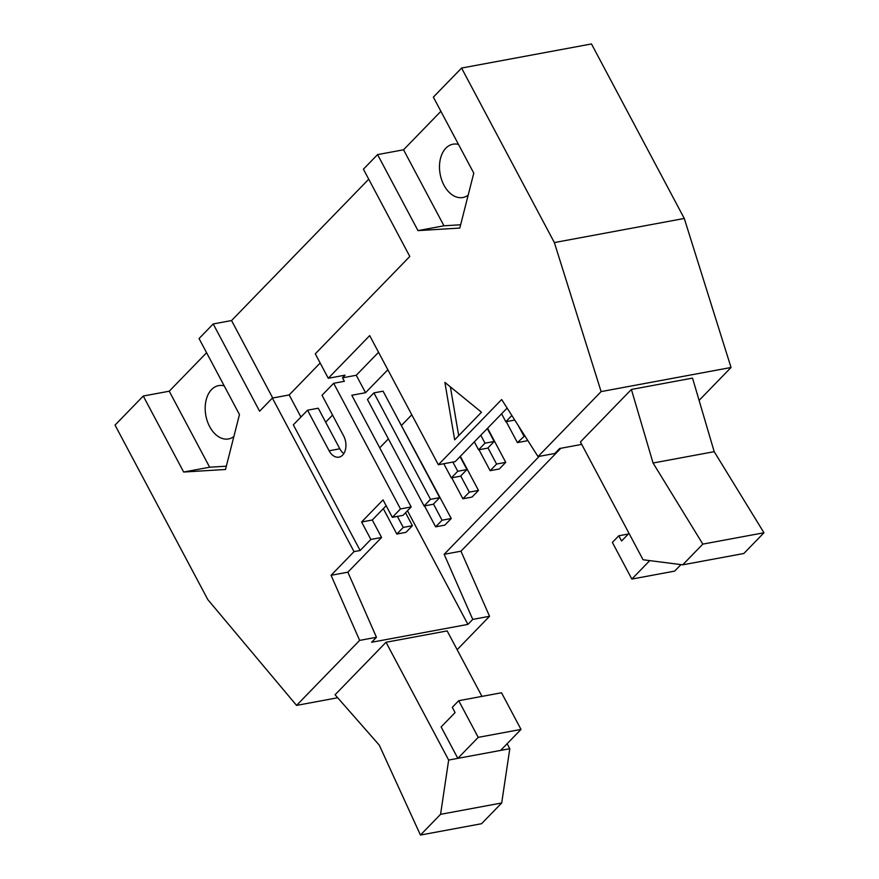 <?xml version="1.0" encoding="UTF-8"?>
<svg xmlns="http://www.w3.org/2000/svg" width="879" height="879" viewBox="0 0 879 879"><rect width="100%" height="100%" fill="white"/><g stroke="black" fill="none" stroke-linecap="round" stroke-linejoin="round"><path stroke-width="1.32" d="M430.501 499.338L439.676 497.635L383.068 391.177L373.905 392.88L367.466 399.516L424.074 505.974L430.501 499.338L373.905 392.88M439.676 497.635L433.237 504.271L424.074 505.974M462.892 498.767L469.331 492.13L478.495 490.427L472.056 497.064L462.892 498.767L451.751 477.813M469.331 492.13L460.717 475.957M478.495 490.427L460.343 456.3M466.925 469.562L460.486 476.187L451.323 477.89L457.761 471.265L466.925 469.562L460.047 456.608M443.796 463.738L451.323 477.89M490.141 470.694L496.58 464.057L505.744 462.354L499.305 468.99L490.141 470.694L479 449.74M496.58 464.057L487.977 447.872M505.744 462.354L487.592 428.216M457.761 471.265L452.861 462.057M494.174 441.478L487.735 448.114L478.572 449.817L485.01 443.181L494.174 441.478L487.296 428.534M474.341 441.873L478.572 449.817M527.455 439.983L526.565 440.906L517.39 442.609L524.785 435.797M523.829 435.984L518.423 425.821M506.249 421.656L517.39 442.609M485.01 443.181L480.78 435.237M454.663 439.841L444.884 382.398L481.494 412.207L454.663 439.841M450.378 386.87L458.695 435.698M458.508 144.431A27.106 18.063 -100.5 0 0 452.982 144.2A27.106 18.063 -100.5 0 0 443.983 185.227A27.106 18.063 -100.5 0 0 462.87 197.511A27.106 18.063 -100.5 0 0 468.177 195.149M699.091 400.395L731.031 367.488L684.28 218.464L591.49 43.95L461.574 68.057L433.358 97.129L473.77 173.13L459.805 228.068L417.986 230.617L443.961 225.793L460.64 224.782M417.986 230.617L377.574 154.605L403.549 149.793L443.961 225.793M403.549 149.793L440.895 111.303M507.128 743.711L509.798 748.721L501.7 802.977L481.582 823.711L420.448 835.05L379.267 745.117L335.064 694.773L386.024 642.263L447.158 630.913L481.978 696.399M420.448 835.05L440.566 814.328L448.664 760.06L386.024 642.263M501.7 802.977L440.566 814.328M509.798 748.721L500.623 750.413L521.005 729.416L478.22 737.36L457.827 758.357L500.623 750.413M521.005 729.416L501.524 692.762L458.728 700.706L452.289 707.342L455.08 712.572L441.126 726.944L457.827 758.357L448.664 760.06M458.728 700.706L478.22 737.36M649.746 560.615L631.847 579.063L612.366 542.409L618.805 535.783L621.585 541.014L629.023 533.355M714.198 451.674L763.961 532.762L702.826 544.112L653.064 463.013L714.198 451.674L692.531 378.113L631.397 389.452L653.064 463.013M702.826 544.112L682.708 564.834L743.843 553.495L763.961 532.762M682.708 564.834L643.065 559.758L580.426 441.961L631.397 389.452M631.847 579.063L674.643 571.119L680.961 564.615M628.397 534.003L618.805 535.783M684.28 218.464L554.363 242.571L601.115 391.594L538.036 456.586L501.667 399.527L438.357 464.749L455.168 461.629L507.128 408.098M731.031 367.488L601.115 391.594M581.722 444.4L559.692 448.488L554.847 453.465L538.036 456.586M435.643 526.84L442.071 520.214L451.246 518.511L444.807 525.137L435.643 526.84L424.502 505.886M442.071 520.214L433.468 504.03M451.246 518.511L394.21 412.13M396.814 534.047L403.252 527.411L412.427 525.708L405.988 532.344L396.814 534.047L383.31 508.655M403.252 527.411L397.396 516.402M412.427 525.708L405.538 512.765M514.764 420.074L505.821 421.733L511.853 415.514M501.601 413.789L505.821 421.733M411.174 506.952L400.483 508.941L392.331 517.335L403.021 515.358L411.174 506.952L351.798 395.264L365.543 392.715L356.27 375.256L378.563 352.292M365.543 392.715L387.837 369.74M539.223 456.366L444.159 554.308L472.737 619.409L467.903 624.398L407.482 510.765M467.903 624.398L371.619 642.263L376.454 637.275L347.875 572.185L331.064 575.295L359.643 640.395L376.454 637.275M343.799 453.597A14.075 9.383 79.5 0 1 339.821 448.795L325.669 422.184L332.559 415.075M379.739 447.818L388.397 438.885M401.648 425.238L411.79 414.789M400.483 508.941L333.668 383.288L344.37 381.299L342.513 377.805L345.084 375.157L328.274 378.278L369.685 335.613L438.357 464.749M472.737 619.409L489.548 616.289L460.97 551.199L444.159 554.308M460.97 551.199L560.868 448.268M392.331 517.335L383.046 499.887L361.588 521.994L370.872 539.442L360.137 550.507L354.028 551.638L331.064 575.295M347.875 572.185L381.574 537.465L372.289 520.005L361.588 521.994M372.289 520.005L386.156 505.722M381.574 537.465L370.872 539.442M359.643 640.395L296.553 705.397L207.829 599.621L115.039 425.106L143.255 396.033L169.24 391.21L206.587 352.732M337.69 697.761L296.553 705.397M457.135 649.691L489.548 616.289M233.858 436.566A27.106 18.063 79.5 0 1 228.562 438.929A27.106 18.063 79.5 0 1 209.674 426.645A27.106 18.063 79.5 0 1 218.673 385.617A27.106 18.063 79.5 0 1 224.2 385.848M354.028 551.638L272.369 398.066L259.602 411.218L213.212 323.955L199.05 338.547L239.462 414.547L225.496 469.485L183.667 472.034L209.652 467.21L169.24 391.21M226.332 466.2L209.652 467.21M183.667 472.034L143.255 396.033M272.721 398L231.551 320.549L368.73 179.206M213.212 323.955L231.551 320.549M377.574 154.605L363.412 169.197L409.801 256.459L315.286 353.841L328.274 378.278M320.165 363.016L289.18 394.946L272.369 398.066M360.137 550.507L293.333 424.854L307.551 410.207L329.12 450.773A14.075 9.383 -100.5 0 0 338.931 457.157A14.075 9.383 -100.5 0 0 343.601 435.852L322.033 395.275L333.668 383.288M300.926 417.02L289.18 394.946M325.669 422.184L318.242 408.219L307.551 410.207M342.513 377.805L356.27 375.256M461.574 68.057L554.363 242.571M329.12 450.773L339.821 448.795"/></g></svg>
